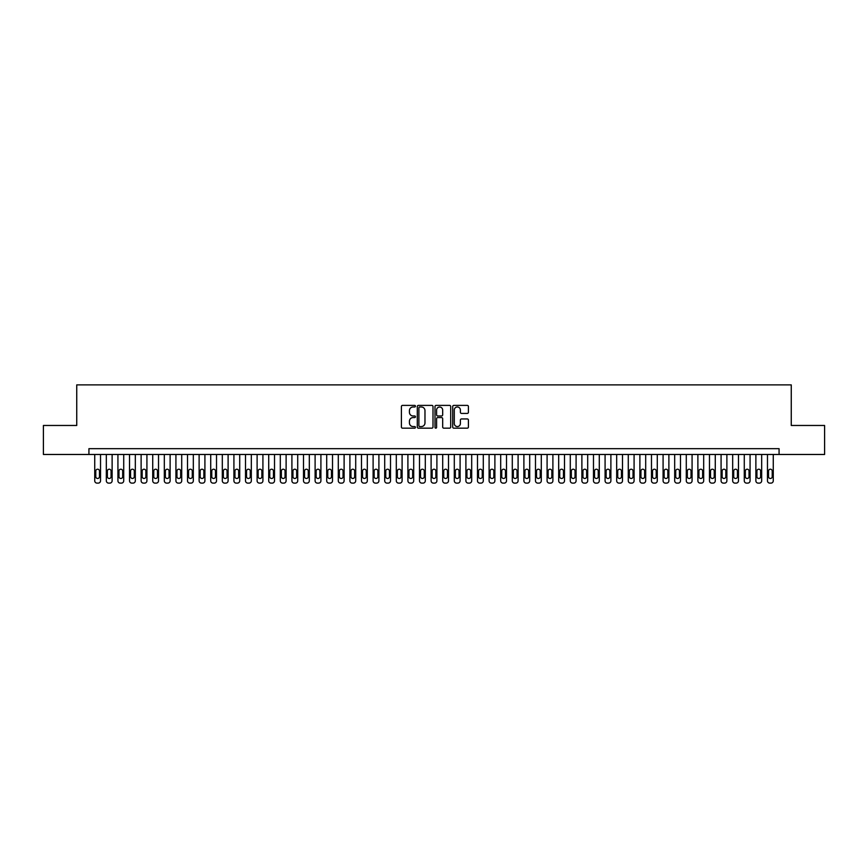 <?xml version="1.0" encoding="UTF-8"?>
<svg xmlns="http://www.w3.org/2000/svg" width="868" height="868" viewBox="0 0 868 868"><rect width="100%" height="100%" fill="white"/><g stroke="black" fill="none" stroke-linecap="round" stroke-linejoin="round"><path stroke-width="1.3" d="M415.446 406.191A0.792 0.792 0 0 0 414.644 405.389L402.546 405.389A1.139 1.139 0 0 0 401.407 406.528L401.407 427.023A1.139 1.139 0 0 0 402.546 428.163L414.644 428.163A0.792 0.792 0 0 0 415.446 427.36A0.792 0.792 0 0 0 414.644 426.568L413.081 426.568A3.646 3.646 0 0 1 409.436 422.922L409.436 421.219A3.646 3.646 0 0 1 413.081 417.573L414.644 417.573A0.792 0.792 0 0 0 415.446 416.77A0.792 0.792 0 0 0 414.644 415.978L413.081 415.978A3.646 3.646 0 0 1 409.436 412.333L409.436 410.629A3.646 3.646 0 0 1 413.081 406.983L414.644 406.983A0.792 0.792 0 0 0 415.446 406.191M467.277 413.418A1.139 1.139 0 0 0 468.416 412.278L468.416 406.528A1.139 1.139 0 0 0 467.277 405.389L453.834 405.389A1.139 1.139 0 0 0 452.705 406.528L452.705 427.023A1.139 1.139 0 0 0 453.834 428.163L467.277 428.163A1.139 1.139 0 0 0 468.416 427.023L468.416 420.079A1.139 1.139 0 0 0 467.277 418.94L461.526 418.94A1.139 1.139 0 0 0 460.387 420.079L460.387 423.519A3.049 3.049 0 0 1 457.338 426.568A3.049 3.049 0 0 1 454.289 423.519L454.289 410.032A3.049 3.049 0 0 1 457.338 406.983A3.049 3.049 0 0 1 460.387 410.032L460.387 412.278A1.139 1.139 0 0 0 461.526 413.418L467.277 413.418M88.927 454.474L43.4 454.474L43.4 425.472L76.742 425.472L76.742 384.882L791.258 384.882L791.258 425.472L824.6 425.472L824.6 454.474L779.073 454.474L779.073 448.669L88.927 448.669L88.927 454.474L779.073 454.474M433.002 406.528A1.139 1.139 0 0 0 431.863 405.389L418.43 405.389A1.139 1.139 0 0 0 417.291 406.528L417.291 427.023A1.139 1.139 0 0 0 418.43 428.163L431.863 428.163A1.139 1.139 0 0 0 433.002 427.023L433.002 406.528M436.137 405.389L449.57 405.389A1.139 1.139 0 0 1 450.709 406.528L450.709 427.023A1.139 1.139 0 0 1 449.57 428.163L443.819 428.163A1.139 1.139 0 0 1 442.68 427.023L442.68 418.712A1.139 1.139 0 0 0 441.541 417.573L437.732 417.573A1.139 1.139 0 0 0 436.593 418.712L436.593 427.36A0.792 0.792 0 0 1 435.79 428.163A0.792 0.792 0 0 1 434.998 427.36L434.998 406.528A1.139 1.139 0 0 1 436.137 405.389M419.678 406.983A0.792 0.792 0 0 0 418.886 407.776L418.886 425.765A0.792 0.792 0 0 0 419.678 426.568L421.338 426.568A3.646 3.646 0 0 0 424.973 422.922L424.973 410.629A3.646 3.646 0 0 0 421.338 406.983L419.678 406.983M442.68 410.087A3.049 3.049 0 0 0 439.631 407.038A3.049 3.049 0 0 0 436.593 410.087L436.593 414.839A1.139 1.139 0 0 0 437.732 415.978L441.541 415.978A1.139 1.139 0 0 0 442.68 414.839L442.68 410.087M100.525 454.474L100.525 480.807A2.322 2.322 0 0 1 98.203 483.118L97.042 483.118A2.322 2.322 0 0 1 94.731 480.807L94.731 454.474M99.484 476.63L99.484 471.064A1.855 1.855 0 0 0 97.628 469.208A1.855 1.855 0 0 0 95.773 471.064L95.773 476.63A1.855 1.855 0 0 0 97.628 478.485A1.855 1.855 0 0 0 99.484 476.63M112.124 454.474L112.124 480.807A2.322 2.322 0 0 1 109.802 483.118L108.641 483.118A2.322 2.322 0 0 1 106.33 480.807L106.33 454.474M111.082 476.63L111.082 471.064A1.855 1.855 0 0 0 109.227 469.208A1.855 1.855 0 0 0 107.372 471.064L107.372 476.63A1.855 1.855 0 0 0 109.227 478.485A1.855 1.855 0 0 0 111.082 476.63M123.723 454.474L123.723 480.807A2.322 2.322 0 0 1 121.401 483.118L120.24 483.118A2.322 2.322 0 0 1 117.929 480.807L117.929 454.474M122.681 476.63L122.681 471.064A1.855 1.855 0 0 0 120.826 469.208A1.855 1.855 0 0 0 118.97 471.064L118.97 476.63A1.855 1.855 0 0 0 120.826 478.485A1.855 1.855 0 0 0 122.681 476.63M135.321 454.474L135.321 480.807A2.322 2.322 0 0 1 132.999 483.118L131.838 483.118A2.322 2.322 0 0 1 129.527 480.807L129.527 454.474M134.28 476.63L134.28 471.064A1.855 1.855 0 0 0 132.424 469.208A1.855 1.855 0 0 0 130.569 471.064L130.569 476.63A1.855 1.855 0 0 0 132.424 478.485A1.855 1.855 0 0 0 134.28 476.63M146.92 454.474L146.92 480.807A2.322 2.322 0 0 1 144.598 483.118L143.437 483.118A2.322 2.322 0 0 1 141.126 480.807L141.126 454.474M145.878 476.63L145.878 471.064A1.855 1.855 0 0 0 144.023 469.208A1.855 1.855 0 0 0 142.168 471.064L142.168 476.63A1.855 1.855 0 0 0 144.023 478.485A1.855 1.855 0 0 0 145.878 476.63M158.518 454.474L158.518 480.807A2.322 2.322 0 0 1 156.197 483.118L155.047 483.118A2.322 2.322 0 0 1 152.725 480.807L152.725 454.474M157.477 476.63L157.477 471.064A1.855 1.855 0 0 0 155.622 469.208A1.855 1.855 0 0 0 153.766 471.064L153.766 476.63A1.855 1.855 0 0 0 155.622 478.485A1.855 1.855 0 0 0 157.477 476.63M170.117 454.474L170.117 480.807A2.322 2.322 0 0 1 167.795 483.118L166.645 483.118A2.322 2.322 0 0 1 164.323 480.807L164.323 454.474M169.076 476.63L169.076 471.064A1.855 1.855 0 0 0 167.22 469.208A1.855 1.855 0 0 0 165.365 471.064L165.365 476.63A1.855 1.855 0 0 0 167.22 478.485A1.855 1.855 0 0 0 169.076 476.63M181.716 454.474L181.716 480.807A2.322 2.322 0 0 1 179.405 483.118L178.244 483.118A2.322 2.322 0 0 1 175.922 480.807L175.922 454.474M180.674 476.63L180.674 471.064A1.855 1.855 0 0 0 178.819 469.208A1.855 1.855 0 0 0 176.963 471.064L176.963 476.63A1.855 1.855 0 0 0 178.819 478.485A1.855 1.855 0 0 0 180.674 476.63M193.314 454.474L193.314 480.807A2.322 2.322 0 0 1 191.003 483.118L189.842 483.118A2.322 2.322 0 0 1 187.521 480.807L187.521 454.474M192.273 476.63L192.273 471.064A1.855 1.855 0 0 0 190.417 469.208A1.855 1.855 0 0 0 188.562 471.064L188.562 476.63A1.855 1.855 0 0 0 190.417 478.485A1.855 1.855 0 0 0 192.273 476.63M204.913 454.474L204.913 480.807A2.322 2.322 0 0 1 202.602 483.118L201.441 483.118A2.322 2.322 0 0 1 199.119 480.807L199.119 454.474M203.871 476.63L203.871 471.064A1.855 1.855 0 0 0 202.016 469.208A1.855 1.855 0 0 0 200.161 471.064L200.161 476.63A1.855 1.855 0 0 0 202.016 478.485A1.855 1.855 0 0 0 203.871 476.63M216.512 454.474L216.512 480.807A2.322 2.322 0 0 1 214.201 483.118L213.04 483.118A2.322 2.322 0 0 1 210.718 480.807L210.718 454.474M215.47 476.63L215.47 471.064A1.855 1.855 0 0 0 213.615 469.208A1.855 1.855 0 0 0 211.759 471.064L211.759 476.63A1.855 1.855 0 0 0 213.615 478.485A1.855 1.855 0 0 0 215.47 476.63M228.11 454.474L228.11 480.807A2.322 2.322 0 0 1 225.799 483.118L224.638 483.118A2.322 2.322 0 0 1 222.316 480.807L222.316 454.474M227.069 476.63L227.069 471.064A1.855 1.855 0 0 0 225.213 469.208A1.855 1.855 0 0 0 223.358 471.064L223.358 476.63A1.855 1.855 0 0 0 225.213 478.485A1.855 1.855 0 0 0 227.069 476.63M239.72 454.474L239.72 480.807A2.322 2.322 0 0 1 237.398 483.118L236.237 483.118A2.322 2.322 0 0 1 233.915 480.807L233.915 454.474M238.667 476.63L238.667 471.064A1.855 1.855 0 0 0 236.812 469.208A1.855 1.855 0 0 0 234.957 471.064L234.957 476.63A1.855 1.855 0 0 0 236.812 478.485A1.855 1.855 0 0 0 238.667 476.63M251.319 454.474L251.319 480.807A2.322 2.322 0 0 1 248.997 483.118L247.836 483.118A2.322 2.322 0 0 1 245.514 480.807L245.514 454.474M250.266 476.63L250.266 471.064A1.855 1.855 0 0 0 248.411 469.208A1.855 1.855 0 0 0 246.555 471.064L246.555 476.63A1.855 1.855 0 0 0 248.411 478.485A1.855 1.855 0 0 0 250.266 476.63M262.917 454.474L262.917 480.807A2.322 2.322 0 0 1 260.595 483.118L259.434 483.118A2.322 2.322 0 0 1 257.112 480.807L257.112 454.474M261.865 476.63L261.865 471.064A1.855 1.855 0 0 0 260.009 469.208A1.855 1.855 0 0 0 258.154 471.064L258.154 476.63A1.855 1.855 0 0 0 260.009 478.485A1.855 1.855 0 0 0 261.865 476.63M274.516 454.474L274.516 480.807A2.322 2.322 0 0 1 272.194 483.118L271.033 483.118A2.322 2.322 0 0 1 268.711 480.807L268.711 454.474M273.463 476.63L273.463 471.064A1.855 1.855 0 0 0 271.608 469.208A1.855 1.855 0 0 0 269.753 471.064L269.753 476.63A1.855 1.855 0 0 0 271.608 478.485A1.855 1.855 0 0 0 273.463 476.63M286.114 454.474L286.114 480.807A2.322 2.322 0 0 1 283.793 483.118L282.632 483.118A2.322 2.322 0 0 1 280.31 480.807L280.31 454.474M285.062 476.63L285.062 471.064A1.855 1.855 0 0 0 283.207 469.208A1.855 1.855 0 0 0 281.351 471.064L281.351 476.63A1.855 1.855 0 0 0 283.207 478.485A1.855 1.855 0 0 0 285.062 476.63M297.713 454.474L297.713 480.807A2.322 2.322 0 0 1 295.391 483.118L294.23 483.118A2.322 2.322 0 0 1 291.908 480.807L291.908 454.474M296.672 476.63L296.672 471.064A1.855 1.855 0 0 0 294.805 469.208A1.855 1.855 0 0 0 292.95 471.064L292.95 476.63A1.855 1.855 0 0 0 294.805 478.485A1.855 1.855 0 0 0 296.672 476.63M309.312 454.474L309.312 480.807A2.322 2.322 0 0 1 306.99 483.118L305.829 483.118A2.322 2.322 0 0 1 303.507 480.807L303.507 454.474M308.27 476.63L308.27 471.064A1.855 1.855 0 0 0 306.415 469.208A1.855 1.855 0 0 0 304.549 471.064L304.549 476.63A1.855 1.855 0 0 0 306.415 478.485A1.855 1.855 0 0 0 308.27 476.63M320.91 454.474L320.91 480.807A2.322 2.322 0 0 1 318.589 483.118L317.428 483.118A2.322 2.322 0 0 1 315.106 480.807L315.106 454.474M319.869 476.63L319.869 471.064A1.855 1.855 0 0 0 318.014 469.208A1.855 1.855 0 0 0 316.158 471.064L316.158 476.63A1.855 1.855 0 0 0 318.014 478.485A1.855 1.855 0 0 0 319.869 476.63M332.509 454.474L332.509 480.807A2.322 2.322 0 0 1 330.187 483.118L329.026 483.118A2.322 2.322 0 0 1 326.704 480.807L326.704 454.474M331.467 476.63L331.467 471.064A1.855 1.855 0 0 0 329.612 469.208A1.855 1.855 0 0 0 327.757 471.064L327.757 476.63A1.855 1.855 0 0 0 329.612 478.485A1.855 1.855 0 0 0 331.467 476.63M344.108 454.474L344.108 480.807A2.322 2.322 0 0 1 341.786 483.118L340.625 483.118A2.322 2.322 0 0 1 338.303 480.807L338.303 454.474M343.066 476.63L343.066 471.064A1.855 1.855 0 0 0 341.211 469.208A1.855 1.855 0 0 0 339.355 471.064L339.355 476.63A1.855 1.855 0 0 0 341.211 478.485A1.855 1.855 0 0 0 343.066 476.63M355.706 454.474L355.706 480.807A2.322 2.322 0 0 1 353.385 483.118L352.224 483.118A2.322 2.322 0 0 1 349.902 480.807L349.902 454.474M354.665 476.63L354.665 471.064A1.855 1.855 0 0 0 352.809 469.208A1.855 1.855 0 0 0 350.954 471.064L350.954 476.63A1.855 1.855 0 0 0 352.809 478.485A1.855 1.855 0 0 0 354.665 476.63M367.305 454.474L367.305 480.807A2.322 2.322 0 0 1 364.983 483.118L363.822 483.118A2.322 2.322 0 0 1 361.5 480.807L361.5 454.474M366.263 476.63L366.263 471.064A1.855 1.855 0 0 0 364.408 469.208A1.855 1.855 0 0 0 362.553 471.064L362.553 476.63A1.855 1.855 0 0 0 364.408 478.485A1.855 1.855 0 0 0 366.263 476.63M378.904 454.474L378.904 480.807A2.322 2.322 0 0 1 376.582 483.118L375.421 483.118A2.322 2.322 0 0 1 373.11 480.807L373.11 454.474M377.862 476.63L377.862 471.064A1.855 1.855 0 0 0 376.007 469.208A1.855 1.855 0 0 0 374.151 471.064L374.151 476.63A1.855 1.855 0 0 0 376.007 478.485A1.855 1.855 0 0 0 377.862 476.63M390.502 454.474L390.502 480.807A2.322 2.322 0 0 1 388.18 483.118L387.019 483.118A2.322 2.322 0 0 1 384.708 480.807L384.708 454.474M389.461 476.63L389.461 471.064A1.855 1.855 0 0 0 387.605 469.208A1.855 1.855 0 0 0 385.75 471.064L385.75 476.63A1.855 1.855 0 0 0 387.605 478.485A1.855 1.855 0 0 0 389.461 476.63M402.101 454.474L402.101 480.807A2.322 2.322 0 0 1 399.779 483.118L398.618 483.118A2.322 2.322 0 0 1 396.307 480.807L396.307 454.474M401.059 476.63L401.059 471.064A1.855 1.855 0 0 0 399.204 469.208A1.855 1.855 0 0 0 397.349 471.064L397.349 476.63A1.855 1.855 0 0 0 399.204 478.485A1.855 1.855 0 0 0 401.059 476.63M413.7 454.474L413.7 480.807A2.322 2.322 0 0 1 411.378 483.118L410.217 483.118A2.322 2.322 0 0 1 407.906 480.807L407.906 454.474M412.658 476.63L412.658 471.064A1.855 1.855 0 0 0 410.803 469.208A1.855 1.855 0 0 0 408.947 471.064L408.947 476.63A1.855 1.855 0 0 0 410.803 478.485A1.855 1.855 0 0 0 412.658 476.63M425.298 454.474L425.298 480.807A2.322 2.322 0 0 1 422.976 483.118L421.826 483.118A2.322 2.322 0 0 1 419.504 480.807L419.504 454.474M424.257 476.63L424.257 471.064A1.855 1.855 0 0 0 422.401 469.208A1.855 1.855 0 0 0 420.546 471.064L420.546 476.63A1.855 1.855 0 0 0 422.401 478.485A1.855 1.855 0 0 0 424.257 476.63M436.897 454.474L436.897 480.807A2.322 2.322 0 0 1 434.575 483.118L433.425 483.118A2.322 2.322 0 0 1 431.103 480.807L431.103 454.474M435.855 476.63L435.855 471.064A1.855 1.855 0 0 0 434 469.208A1.855 1.855 0 0 0 432.145 471.064L432.145 476.63A1.855 1.855 0 0 0 434 478.485A1.855 1.855 0 0 0 435.855 476.63M448.496 454.474L448.496 480.807A2.322 2.322 0 0 1 446.174 483.118L445.024 483.118A2.322 2.322 0 0 1 442.702 480.807L442.702 454.474M447.454 476.63L447.454 471.064A1.855 1.855 0 0 0 445.599 469.208A1.855 1.855 0 0 0 443.743 471.064L443.743 476.63A1.855 1.855 0 0 0 445.599 478.485A1.855 1.855 0 0 0 447.454 476.63M460.094 454.474L460.094 480.807A2.322 2.322 0 0 1 457.783 483.118L456.622 483.118A2.322 2.322 0 0 1 454.3 480.807L454.3 454.474M459.053 476.63L459.053 471.064A1.855 1.855 0 0 0 457.197 469.208A1.855 1.855 0 0 0 455.342 471.064L455.342 476.63A1.855 1.855 0 0 0 457.197 478.485A1.855 1.855 0 0 0 459.053 476.63M471.693 454.474L471.693 480.807A2.322 2.322 0 0 1 469.382 483.118L468.221 483.118A2.322 2.322 0 0 1 465.899 480.807L465.899 454.474M470.651 476.63L470.651 471.064A1.855 1.855 0 0 0 468.796 469.208A1.855 1.855 0 0 0 466.941 471.064L466.941 476.63A1.855 1.855 0 0 0 468.796 478.485A1.855 1.855 0 0 0 470.651 476.63M483.292 454.474L483.292 480.807A2.322 2.322 0 0 1 480.981 483.118L479.82 483.118A2.322 2.322 0 0 1 477.498 480.807L477.498 454.474M482.25 476.63L482.25 471.064A1.855 1.855 0 0 0 480.395 469.208A1.855 1.855 0 0 0 478.539 471.064L478.539 476.63A1.855 1.855 0 0 0 480.395 478.485A1.855 1.855 0 0 0 482.25 476.63M494.89 454.474L494.89 480.807A2.322 2.322 0 0 1 492.579 483.118L491.418 483.118A2.322 2.322 0 0 1 489.096 480.807L489.096 454.474M493.849 476.63L493.849 471.064A1.855 1.855 0 0 0 491.993 469.208A1.855 1.855 0 0 0 490.138 471.064L490.138 476.63A1.855 1.855 0 0 0 491.993 478.485A1.855 1.855 0 0 0 493.849 476.63M506.5 454.474L506.5 480.807A2.322 2.322 0 0 1 504.178 483.118L503.017 483.118A2.322 2.322 0 0 1 500.695 480.807L500.695 454.474M505.447 476.63L505.447 471.064A1.855 1.855 0 0 0 503.592 469.208A1.855 1.855 0 0 0 501.737 471.064L501.737 476.63A1.855 1.855 0 0 0 503.592 478.485A1.855 1.855 0 0 0 505.447 476.63M518.098 454.474L518.098 480.807A2.322 2.322 0 0 1 515.776 483.118L514.615 483.118A2.322 2.322 0 0 1 512.294 480.807L512.294 454.474M517.046 476.63L517.046 471.064A1.855 1.855 0 0 0 515.191 469.208A1.855 1.855 0 0 0 513.335 471.064L513.335 476.63A1.855 1.855 0 0 0 515.191 478.485A1.855 1.855 0 0 0 517.046 476.63M529.697 454.474L529.697 480.807A2.322 2.322 0 0 1 527.375 483.118L526.214 483.118A2.322 2.322 0 0 1 523.892 480.807L523.892 454.474M528.645 476.63L528.645 471.064A1.855 1.855 0 0 0 526.789 469.208A1.855 1.855 0 0 0 524.934 471.064L524.934 476.63A1.855 1.855 0 0 0 526.789 478.485A1.855 1.855 0 0 0 528.645 476.63M541.296 454.474L541.296 480.807A2.322 2.322 0 0 1 538.974 483.118L537.813 483.118A2.322 2.322 0 0 1 535.491 480.807L535.491 454.474M540.243 476.63L540.243 471.064A1.855 1.855 0 0 0 538.388 469.208A1.855 1.855 0 0 0 536.533 471.064L536.533 476.63A1.855 1.855 0 0 0 538.388 478.485A1.855 1.855 0 0 0 540.243 476.63M552.894 454.474L552.894 480.807A2.322 2.322 0 0 1 550.572 483.118L549.411 483.118A2.322 2.322 0 0 1 547.09 480.807L547.09 454.474M551.842 476.63L551.842 471.064A1.855 1.855 0 0 0 549.986 469.208A1.855 1.855 0 0 0 548.131 471.064L548.131 476.63A1.855 1.855 0 0 0 549.986 478.485A1.855 1.855 0 0 0 551.842 476.63M564.493 454.474L564.493 480.807A2.322 2.322 0 0 1 562.171 483.118L561.01 483.118A2.322 2.322 0 0 1 558.688 480.807L558.688 454.474M563.451 476.63L563.451 471.064A1.855 1.855 0 0 0 561.585 469.208A1.855 1.855 0 0 0 559.73 471.064L559.73 476.63A1.855 1.855 0 0 0 561.585 478.485A1.855 1.855 0 0 0 563.451 476.63M576.092 454.474L576.092 480.807A2.322 2.322 0 0 1 573.77 483.118L572.609 483.118A2.322 2.322 0 0 1 570.287 480.807L570.287 454.474M575.05 476.63L575.05 471.064A1.855 1.855 0 0 0 573.195 469.208A1.855 1.855 0 0 0 571.328 471.064L571.328 476.63A1.855 1.855 0 0 0 573.195 478.485A1.855 1.855 0 0 0 575.05 476.63M587.69 454.474L587.69 480.807A2.322 2.322 0 0 1 585.368 483.118L584.207 483.118A2.322 2.322 0 0 1 581.885 480.807L581.885 454.474M586.649 476.63L586.649 471.064A1.855 1.855 0 0 0 584.793 469.208A1.855 1.855 0 0 0 582.938 471.064L582.938 476.63A1.855 1.855 0 0 0 584.793 478.485A1.855 1.855 0 0 0 586.649 476.63M599.289 454.474L599.289 480.807A2.322 2.322 0 0 1 596.967 483.118L595.806 483.118A2.322 2.322 0 0 1 593.484 480.807L593.484 454.474M598.247 476.63L598.247 471.064A1.855 1.855 0 0 0 596.392 469.208A1.855 1.855 0 0 0 594.537 471.064L594.537 476.63A1.855 1.855 0 0 0 596.392 478.485A1.855 1.855 0 0 0 598.247 476.63M610.888 454.474L610.888 480.807A2.322 2.322 0 0 1 608.566 483.118L607.405 483.118A2.322 2.322 0 0 1 605.083 480.807L605.083 454.474M609.846 476.63L609.846 471.064A1.855 1.855 0 0 0 607.991 469.208A1.855 1.855 0 0 0 606.135 471.064L606.135 476.63A1.855 1.855 0 0 0 607.991 478.485A1.855 1.855 0 0 0 609.846 476.63M622.486 454.474L622.486 480.807A2.322 2.322 0 0 1 620.164 483.118L619.003 483.118A2.322 2.322 0 0 1 616.681 480.807L616.681 454.474M621.445 476.63L621.445 471.064A1.855 1.855 0 0 0 619.589 469.208A1.855 1.855 0 0 0 617.734 471.064L617.734 476.63A1.855 1.855 0 0 0 619.589 478.485A1.855 1.855 0 0 0 621.445 476.63M634.085 454.474L634.085 480.807A2.322 2.322 0 0 1 631.763 483.118L630.602 483.118A2.322 2.322 0 0 1 628.28 480.807L628.28 454.474M633.043 476.63L633.043 471.064A1.855 1.855 0 0 0 631.188 469.208A1.855 1.855 0 0 0 629.333 471.064L629.333 476.63A1.855 1.855 0 0 0 631.188 478.485A1.855 1.855 0 0 0 633.043 476.63M645.683 454.474L645.683 480.807A2.322 2.322 0 0 1 643.362 483.118L642.201 483.118A2.322 2.322 0 0 1 639.89 480.807L639.89 454.474M644.642 476.63L644.642 471.064A1.855 1.855 0 0 0 642.787 469.208A1.855 1.855 0 0 0 640.931 471.064L640.931 476.63A1.855 1.855 0 0 0 642.787 478.485A1.855 1.855 0 0 0 644.642 476.63M657.282 454.474L657.282 480.807A2.322 2.322 0 0 1 654.96 483.118L653.799 483.118A2.322 2.322 0 0 1 651.488 480.807L651.488 454.474M656.241 476.63L656.241 471.064A1.855 1.855 0 0 0 654.385 469.208A1.855 1.855 0 0 0 652.53 471.064L652.53 476.63A1.855 1.855 0 0 0 654.385 478.485A1.855 1.855 0 0 0 656.241 476.63M668.881 454.474L668.881 480.807A2.322 2.322 0 0 1 666.559 483.118L665.398 483.118A2.322 2.322 0 0 1 663.087 480.807L663.087 454.474M667.839 476.63L667.839 471.064A1.855 1.855 0 0 0 665.984 469.208A1.855 1.855 0 0 0 664.129 471.064L664.129 476.63A1.855 1.855 0 0 0 665.984 478.485A1.855 1.855 0 0 0 667.839 476.63M680.479 454.474L680.479 480.807A2.322 2.322 0 0 1 678.158 483.118L676.997 483.118A2.322 2.322 0 0 1 674.686 480.807L674.686 454.474M679.438 476.63L679.438 471.064A1.855 1.855 0 0 0 677.582 469.208A1.855 1.855 0 0 0 675.727 471.064L675.727 476.63A1.855 1.855 0 0 0 677.582 478.485A1.855 1.855 0 0 0 679.438 476.63M692.078 454.474L692.078 480.807A2.322 2.322 0 0 1 689.756 483.118L688.595 483.118A2.322 2.322 0 0 1 686.284 480.807L686.284 454.474M691.036 476.63L691.036 471.064A1.855 1.855 0 0 0 689.181 469.208A1.855 1.855 0 0 0 687.326 471.064L687.326 476.63A1.855 1.855 0 0 0 689.181 478.485A1.855 1.855 0 0 0 691.036 476.63M703.677 454.474L703.677 480.807A2.322 2.322 0 0 1 701.355 483.118L700.205 483.118A2.322 2.322 0 0 1 697.883 480.807L697.883 454.474M702.635 476.63L702.635 471.064A1.855 1.855 0 0 0 700.78 469.208A1.855 1.855 0 0 0 698.924 471.064L698.924 476.63A1.855 1.855 0 0 0 700.78 478.485A1.855 1.855 0 0 0 702.635 476.63M715.275 454.474L715.275 480.807A2.322 2.322 0 0 1 712.953 483.118L711.803 483.118A2.322 2.322 0 0 1 709.481 480.807L709.481 454.474M714.234 476.63L714.234 471.064A1.855 1.855 0 0 0 712.378 469.208A1.855 1.855 0 0 0 710.523 471.064L710.523 476.63A1.855 1.855 0 0 0 712.378 478.485A1.855 1.855 0 0 0 714.234 476.63M726.874 454.474L726.874 480.807A2.322 2.322 0 0 1 724.563 483.118L723.402 483.118A2.322 2.322 0 0 1 721.08 480.807L721.08 454.474M725.832 476.63L725.832 471.064A1.855 1.855 0 0 0 723.977 469.208A1.855 1.855 0 0 0 722.122 471.064L722.122 476.63A1.855 1.855 0 0 0 723.977 478.485A1.855 1.855 0 0 0 725.832 476.63M738.473 454.474L738.473 480.807A2.322 2.322 0 0 1 736.162 483.118L735.001 483.118A2.322 2.322 0 0 1 732.679 480.807L732.679 454.474M737.431 476.63L737.431 471.064A1.855 1.855 0 0 0 735.576 469.208A1.855 1.855 0 0 0 733.72 471.064L733.72 476.63A1.855 1.855 0 0 0 735.576 478.485A1.855 1.855 0 0 0 737.431 476.63M750.071 454.474L750.071 480.807A2.322 2.322 0 0 1 747.76 483.118L746.599 483.118A2.322 2.322 0 0 1 744.277 480.807L744.277 454.474M749.03 476.63L749.03 471.064A1.855 1.855 0 0 0 747.174 469.208A1.855 1.855 0 0 0 745.319 471.064L745.319 476.63A1.855 1.855 0 0 0 747.174 478.485A1.855 1.855 0 0 0 749.03 476.63M761.67 454.474L761.67 480.807A2.322 2.322 0 0 1 759.359 483.118L758.198 483.118A2.322 2.322 0 0 1 755.876 480.807L755.876 454.474M760.628 476.63L760.628 471.064A1.855 1.855 0 0 0 758.773 469.208A1.855 1.855 0 0 0 756.918 471.064L756.918 476.63A1.855 1.855 0 0 0 758.773 478.485A1.855 1.855 0 0 0 760.628 476.63M773.269 454.474L773.269 480.807A2.322 2.322 0 0 1 770.958 483.118L769.797 483.118A2.322 2.322 0 0 1 767.475 480.807L767.475 454.474M772.227 476.63L772.227 471.064A1.855 1.855 0 0 0 770.372 469.208A1.855 1.855 0 0 0 768.516 471.064L768.516 476.63A1.855 1.855 0 0 0 770.372 478.485A1.855 1.855 0 0 0 772.227 476.63"/></g></svg>
